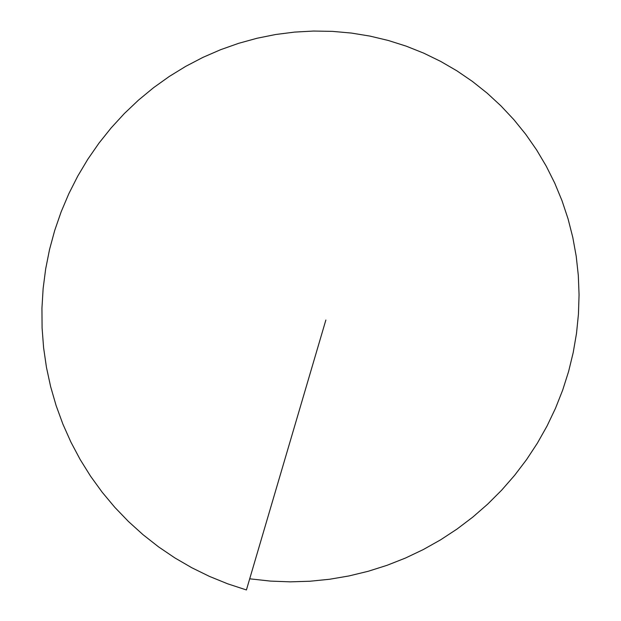 <?xml version="1.0" encoding="UTF-8"?>
<svg xmlns="http://www.w3.org/2000/svg" width="621" height="621" viewBox="0 0 621 621"><rect width="100%" height="100%" fill="white"/><g stroke="black" fill="none" stroke-linecap="round" stroke-linejoin="round"><path stroke-width="0.93" d="M246.421 589.95L227.728 583.833L209.502 576.42L191.842 567.765L174.835 557.899L158.549 546.868L143.071 534.72L128.477 521.531L114.823 507.349L102.193 492.243L90.627 476.291L80.194 459.571L70.934 442.152L62.9 424.127L56.115 405.583L50.627 386.611L46.443 367.298L43.602 347.737L42.096 328.02L41.941 308.249L43.136 288.517L45.675 268.909L49.533 249.533L54.702 230.484L61.145 211.839L68.838 193.698L77.734 176.147L87.794 159.271L98.964 143.148L111.19 127.864L124.402 113.48L138.545 100.074L153.542 87.701L169.323 76.43L185.803 66.315L202.904 57.396L220.54 49.727L238.619 43.33L257.063 38.246L275.763 34.489L294.641 32.09L313.597 31.05L332.538 31.376L351.362 33.06L369.992 36.103L388.319 40.481L406.266 46.171L423.732 53.15L440.638 61.386L456.893 70.825L472.418 81.429L487.143 93.142L500.984 105.912L513.877 119.667L525.762 134.338L536.567 149.863L546.247 166.164L554.747 183.148L562.028 200.746L568.06 218.856L572.795 237.408L576.218 256.294L578.314 275.429L579.059 294.719L578.454 314.063L576.505 333.368L573.214 352.542L568.603 371.49L562.68 390.112L555.477 408.331L547.031 426.045L537.375 443.169L526.561 459.618L514.638 475.306L501.659 490.171L487.687 504.128L472.791 517.107L457.04 529.045L440.506 539.89L423.266 549.577L405.412 558.069L387.023 565.32L368.191 571.281L348.994 575.939L329.534 579.269L309.902 581.24L290.193 581.854L270.5 581.101L249.704 578.811L270.5 581.101L290.193 581.854L309.902 581.24L329.534 579.269L348.994 575.939L368.191 571.281L387.023 565.32L405.412 558.069L423.266 549.577L440.506 539.89L457.04 529.045L472.791 517.107L487.687 504.128L501.659 490.171L514.638 475.306L526.561 459.618L537.375 443.169L547.031 426.045L555.477 408.331L562.68 390.112L568.603 371.49L573.214 352.542L576.505 333.368L578.454 314.063L579.059 294.719L578.314 275.429L576.218 256.294L572.795 237.408L568.06 218.856L562.028 200.746L554.747 183.148L546.247 166.164L536.567 149.863L525.762 134.338L513.877 119.667L500.984 105.912L487.143 93.142L472.418 81.429L456.893 70.825L440.638 61.386L423.732 53.15L406.266 46.171L388.319 40.481L369.992 36.103L351.362 33.06L332.538 31.376L313.597 31.05L294.641 32.09L275.763 34.489L257.063 38.246L238.619 43.33L220.54 49.727L202.904 57.396L185.803 66.315L169.323 76.43L153.542 87.701L138.545 100.074L124.402 113.48L111.19 127.864L98.964 143.148L87.794 159.271L77.734 176.147L68.838 193.698L61.145 211.839L54.702 230.484L49.533 249.533L45.675 268.909L43.136 288.517L41.941 308.249L42.096 328.02L43.602 347.737L46.443 367.298L50.627 386.611L56.115 405.583L62.9 424.127L70.934 442.152L80.194 459.571L90.627 476.291L102.193 492.243L114.823 507.349L128.477 521.531L143.071 534.72L158.549 546.868L174.835 557.899L191.842 567.765L209.502 576.42L227.728 583.833L246.421 589.95L325.87 320.025"/></g></svg>
